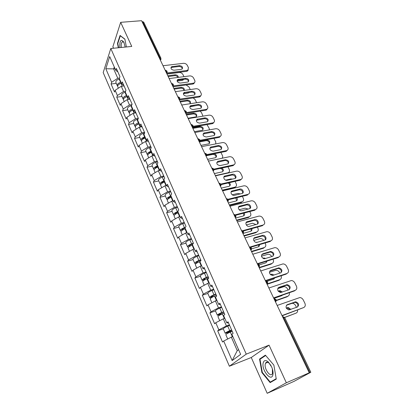 <?xml version="1.0" encoding="UTF-8"?>
<svg xmlns="http://www.w3.org/2000/svg" width="414" height="414" viewBox="0 0 414 414"><rect width="100%" height="100%" fill="white"/><g stroke="black" fill="none" stroke-linecap="round" stroke-linejoin="round"><path stroke-width="0.62" d="M266.166 362.431L266.192 362.964M267.201 393.3L286.343 382.79L269.048 345.157L251.262 357.51L267.201 393.3L293.961 381.397L310.816 372.253L308.326 373.293L309.248 372.797L141.588 20.7L120.671 22.33L112.872 46.766L113.529 48.236M251.262 357.51L229.387 366.235L103.184 72.579L110.797 48.505L246.252 354.13L229.387 366.235M232.839 336.608L231.338 337.167L237.253 350.653L232.15 360.578L240.648 354.368L231.84 334.341L233.103 333.306L228.021 321.781L226.794 322.858L228.523 322.925M232.15 360.578L223.695 341.048L222.515 342.021L217.697 330.853L223.27 328.835M229.387 324.881L226.417 325.953L218.846 329.844L217.697 330.853M218.846 329.844L215.766 322.729L214.633 323.769L209.919 312.849L215.466 310.94M221.443 306.857L218.488 307.866L211.021 311.778L209.919 312.849M211.021 311.778L208.009 304.823L206.922 305.92L202.311 295.244L207.838 293.438M213.671 289.231L210.731 290.183L203.372 294.106L202.311 295.244M203.372 294.106L200.428 287.306L199.382 288.465L194.875 278.017L200.376 276.319M206.074 271.993L203.145 272.888L195.889 276.826L194.875 278.017M195.889 276.826L193.012 270.171L192.008 271.382L187.594 261.167L193.074 259.568M198.637 255.122L195.718 255.966L188.572 259.914L187.594 261.167M188.572 259.914L185.751 253.404L184.789 254.672L180.468 244.669L185.922 243.168M191.361 238.619L188.458 239.411L181.41 243.37L180.468 244.669M181.41 243.37L178.646 236.994L177.725 238.314L173.497 228.523L178.926 227.11M184.24 222.463L181.348 223.208L174.397 227.172L173.497 228.523M174.397 227.172L171.696 220.931L170.806 222.302L166.666 212.713L172.074 211.388M177.27 206.643L174.392 207.342L167.53 211.316L166.666 212.713M167.53 211.316L164.886 205.204L164.037 206.622L159.98 197.235L165.362 195.993M170.444 191.154L167.577 191.806L160.808 195.786L159.98 197.235M160.808 195.786L158.22 189.803L157.403 191.263L153.428 182.067L158.785 180.908M163.753 175.986L160.901 176.592L154.225 180.576L153.428 182.067M154.225 180.576L151.684 174.713L150.903 176.219L147.011 167.204L152.342 166.128M157.206 161.124L154.365 161.688L147.772 165.678L147.011 167.204M147.772 165.678L145.288 159.933L144.538 161.476L140.719 152.647L146.028 151.643M150.784 146.561L147.958 147.084L141.453 151.074L140.719 152.647M141.453 151.074L139.016 145.449L138.297 147.032L134.555 138.374L139.839 137.443M144.491 132.283L141.681 132.77L135.259 136.765L134.555 138.374M135.259 136.765L132.868 131.248L132.18 132.868L128.511 124.381L133.769 123.522M138.328 118.295L135.523 118.74L129.184 122.735L128.511 124.381M129.184 122.735L126.844 117.328L126.182 118.984L122.585 110.657L127.817 109.865M131.916 104.628L129.494 104.985L123.232 108.98L122.585 110.657M123.232 108.98L120.935 103.676L120.298 105.368L116.774 97.202L121.98 96.478M125.608 91.22L123.574 91.499L117.39 95.494L116.774 97.202M117.39 95.494L115.139 90.288L114.533 92.011L111.071 84.006L116.251 83.338M119.455 78.06L117.773 78.267L111.661 82.262L111.071 84.006M111.661 82.262L105.813 68.75L109.694 56.568L115.729 70.292L117.892 71.932M204.268 285.241L202.689 281.634C202.803 280.852 204.211 279.895 206.912 278.767L208.749 278.068L204.009 267.309L202.927 268.582L199.931 261.777L201.002 260.484L196.365 249.963L195.325 251.293L192.396 244.638L193.421 243.287L188.887 233.004L187.889 234.386L185.027 227.876L186.01 226.468L181.575 216.408L180.613 217.847L177.813 211.476L178.755 210.022L174.418 200.174L173.497 201.665L170.759 195.429L171.66 193.923L167.416 184.287L166.531 185.824L163.851 179.723L164.715 178.17L160.56 168.736L159.716 170.32L157.087 164.342L157.92 162.743L153.848 153.511L153.04 155.136L150.468 149.283L151.265 147.643L147.275 138.602L146.499 140.263L143.979 134.534L144.745 132.853L140.838 123.998L140.092 125.701L137.624 120.086L138.359 118.368L134.534 109.689L133.82 111.428L131.398 105.927L132.102 104.173L128.35 95.665L127.667 97.44L125.297 92.048L125.97 90.262L122.296 81.925L121.644 83.731L119.315 78.448L119.956 76.626L116.355 68.455L115.729 70.292M208.749 278.068L207.637 279.3L210.7 286.265L212.511 286.591M226.794 322.858L223.586 315.571L224.797 314.464L219.834 303.203L218.654 304.352L215.523 297.231L216.682 296.057L211.828 285.055L210.7 286.265M224.786 318.304L223.296 318.832L226.417 325.953M223.296 318.832L215.766 322.729M216.92 300.409L215.43 300.906L218.488 307.866M215.43 300.906L208.009 304.823M218.654 304.352L220.424 304.549M209.225 282.907L207.745 283.373L210.731 290.183M207.745 283.373L200.428 287.306M201.525 265.84L200.221 266.228L203.145 272.888M200.221 266.228L193.012 270.171M202.927 268.582L204.77 269.033M194.332 249.037L192.862 249.451L195.718 255.966M192.862 249.451L185.751 253.404M195.325 251.293L197.204 251.867M187.123 232.642L185.658 233.035L188.458 239.411M185.658 233.035L178.646 236.994M187.889 234.386L189.798 235.069M180.064 216.6L178.61 216.962L181.348 223.208M178.61 216.962L171.696 220.931M180.613 217.847L182.553 218.639M173.155 200.888L171.707 201.23L174.392 207.342M171.707 201.23L164.886 205.204M173.497 201.665L175.469 202.555M166.392 185.503L164.948 185.819L167.577 191.806M164.948 185.819L158.22 189.803M166.531 185.824L168.529 186.817M159.882 170.408L158.329 170.728L160.901 176.592M158.329 170.728L151.684 174.713M159.716 170.32L161.734 171.406M153.785 155.566L151.845 155.943L154.365 161.688M151.845 155.943L145.288 159.933M153.04 155.136L155.084 156.311M147.772 141.039L145.49 141.453L147.958 147.084M145.49 141.453L139.016 145.449M146.499 140.263L148.569 141.531M141.836 126.819L139.259 127.253L141.681 132.77M139.259 127.253L132.868 131.248M140.092 125.701L142.183 127.046M135.947 112.898L133.153 113.332L135.523 118.74M133.153 113.332L126.844 117.328M133.82 111.428L135.927 112.851M129.944 99.282L127.165 99.681L129.494 104.985M127.165 99.681L120.935 103.676M127.667 97.44L129.794 98.941M124.06 85.931L121.292 86.293L123.574 91.499M121.292 86.293L115.139 90.288M121.644 83.731L123.786 85.305M159.328 57.955L159.949 57.882L142.69 21.683L142.074 21.73M142.69 21.683L143.689 22.097L160.937 58.239L159.949 57.882L160.202 59.792M115.04 68.724L113.653 68.884L117.773 78.267M114.285 67.006L113.653 68.884L105.813 68.75M286.343 382.79L309.248 372.797M269.048 345.157L246.252 354.13M110.797 48.505L131.75 46.435L120.671 22.33M237.253 350.653L238.578 349.659M231.338 337.167L223.695 341.048M126.358 46.968L124.904 39.144L120.06 35.449L117.488 43.346L118.311 47.765M259.552 359.067L261.902 372.574L270.145 382.619L276.273 379.084L273.866 365.112L265.39 355.15L259.552 359.067L261.519 358.276M117.866 43.31L117.488 43.346M262.31 372.403L261.902 372.574M170.889 67.792L171.893 67.353L179.096 66.488C180.944 66.561 182.005 67.373 182.274 68.926M188.287 69.862L187.609 70.954L186.554 71.343L186.973 70.473L166.795 72.988M166.873 73.806L186.554 71.343M163.028 65.728L183.449 63.316C185.151 63.27 186.445 63.963 187.325 65.396L188.473 67.725L187.609 70.954M181.316 69.329L174.092 70.22C171.386 69.775 170.49 68.641 171.396 66.814L179.505 65.614C182.207 66.074 183.091 67.208 182.16 69.014L181.316 69.329M186.973 70.473L188.028 70.085M118.368 88.192L117.731 86.733C117.509 85.32 118.611 84.177 121.028 83.312L121.411 83.209M178.341 77.382C178.217 75.772 177.182 74.918 175.241 74.815L167.815 75.783M177.528 80.254L183.154 79.441M183.971 76.652L182.947 74.551C182.088 73.133 180.814 72.45 179.138 72.512L166.987 74.039M117.648 86.174L117.291 85.724C117.069 84.306 118.166 83.162 120.583 82.298L120.966 82.195M117.291 85.724L115.884 82.5C115.656 81.072 116.748 79.928 119.16 79.064L119.542 78.96M121.281 82.919L118.57 84.622M177.114 81.092L182.17 80.425L182.574 79.586M177.875 77.439C177.285 76.223 176.276 75.627 174.848 75.658L168.162 76.512M183.764 79.364L182.17 80.425M125.152 47.087L123.858 42.223C120.94 38.621 119.589 40.422 119.806 47.615M124.169 42.921C123.46 41.778 122.782 41.472 122.135 42C121.271 42.999 120.997 44.821 121.312 47.465M118.627 47.734L117.824 43.439L120.319 35.795L124.94 39.314M272.909 374.717C273.302 372.559 272.904 370.012 271.713 367.089L268.251 361.908C265.633 359.818 263.93 360.196 263.154 363.047C261.389 370.188 271.465 382.474 272.909 374.717M271.025 365.629L269.141 363.202C267.496 361.831 266.29 361.841 265.524 363.233L265.265 364.051C264.013 368.977 270.684 377.998 272.417 373.609L272.381 368.926M266.223 362.949L266.202 362.41M276.2 378.681L270.28 382.101L262.29 372.377L260.008 359.285L265.674 355.491L273.871 365.122M273.24 380.833L270.28 382.101M177.063 80.554L178.046 80.119L185.281 79.162C187.18 79.234 188.246 80.073 188.484 81.682M194.528 82.598L193.773 83.711L192.805 84.058L193.234 83.209L173.264 85.936M173.047 86.769L192.805 84.058M169.145 78.572L189.648 75.912C191.361 75.85 192.665 76.543 193.561 78.008L194.73 80.378C195.196 81.429 195.02 82.257 194.207 82.862L193.773 83.711M187.552 82.086L180.297 83.064C177.513 82.598 176.623 81.429 177.632 79.555L185.7 78.303C188.479 78.784 189.353 79.954 188.323 81.806L187.552 82.086M193.234 83.209L194.207 82.862M183.355 93.559L191.578 92.074C193.535 92.146 194.611 93.015 194.808 94.692M200.878 95.582L200.05 96.716L199.175 97.016L199.62 96.183L179.811 99.127M179.34 99.981L199.175 97.016M175.381 91.665L195.967 88.751C197.685 88.663 198.999 89.367 199.91 90.852L201.1 93.269C201.592 94.392 201.39 95.267 200.5 95.877L200.05 96.716M193.902 95.091L186.616 96.162C183.754 95.67 182.879 94.464 183.987 92.545L192.013 91.23C194.87 91.742 195.734 92.943 194.601 94.842L193.902 95.091M199.62 96.183L200.5 95.877M189.772 106.807L198.001 105.239C200.009 105.306 201.09 106.207 201.256 107.95M207.352 108.815L206.441 109.969L205.665 110.222L206.131 109.405L186.398 112.587M185.834 113.441L205.665 110.222M181.736 105.016L202.399 101.828C204.128 101.725 205.458 102.434 206.379 103.945L207.595 106.408C208.113 107.609 207.885 108.52 206.902 109.146L206.441 109.969M200.371 108.339L193.064 109.508C190.114 108.985 189.25 107.743 190.476 105.777L198.451 104.406C201.39 104.949 202.239 106.186 200.992 108.132L200.371 108.339M206.131 109.405L206.902 109.146M196.314 120.308L204.542 118.652C206.612 118.72 207.704 119.656 207.823 121.468M213.945 122.306L212.941 123.475L212.284 123.682L212.76 122.88L193.115 126.306M192.826 127.093L212.284 123.682M188.215 118.621L208.961 115.159C210.7 115.035 212.035 115.749 212.972 117.286L214.214 119.796C214.762 121.085 214.499 122.037 213.427 122.668L212.941 123.475M206.969 121.845L199.631 123.113C196.593 122.56 195.75 121.276 197.095 119.268L205.013 117.84C208.035 118.409 208.868 119.693 207.502 121.675L206.969 121.845M212.76 122.88L213.427 122.668M202.995 134.079L211.218 132.33C213.339 132.392 214.442 133.365 214.514 135.249M220.662 136.066L219.027 137.407L219.523 136.62L199.936 140.299M199.802 141.034L219.027 137.407M194.823 132.501L215.653 128.749C217.391 128.604 218.742 129.318 219.699 130.891L220.962 133.448C221.537 134.819 221.236 135.823 220.067 136.454L219.57 137.241M213.696 135.621L206.327 136.993C203.202 136.397 202.374 135.078 203.854 133.023L211.699 131.533C214.814 132.144 215.627 133.458 214.136 135.481L213.696 135.621M219.523 136.62L220.067 136.454M124.205 101.58L123.512 99.991C123.31 98.61 124.428 97.481 126.865 96.597L127.248 96.488M184.24 90.412C184.587 88.606 183.599 87.587 181.285 87.354L173.828 88.415M190.259 89.559L189.022 87.012L186.124 84.979M123.439 99.412L123.061 98.962C122.86 97.58 123.977 96.446 126.41 95.562L126.798 95.458M123.061 98.962L121.628 95.67C121.421 94.278 122.534 93.145 124.961 92.265L125.349 92.162M127.103 96.157L124.329 97.963M183.345 93.704L188.266 92.99L188.505 92.519M184.023 90.443C183.645 88.953 182.6 88.203 180.882 88.182L174.165 89.119M189.545 92.369L188.266 92.99M130.151 115.232L129.401 113.503C129.22 112.163 130.358 111.04 132.816 110.14L133.204 110.031M189.84 103.764L189.969 103.691C191.092 101.803 190.249 100.618 187.438 100.126L179.955 101.28M196.598 102.724L195.217 99.707L193.219 97.911M129.344 112.908L128.945 112.458C128.759 111.112 129.898 109.989 132.356 109.089L132.744 108.98M128.945 112.458L127.481 109.099C127.295 107.749 128.428 106.621 130.876 105.725L131.554 105.534M133.039 109.658L130.208 111.557M189.845 106.517L190.109 106.476M190.616 106.398L194.476 105.787M190.186 103.531C190.01 101.865 188.955 101 187.019 100.944L180.281 101.963M136.222 129.152L135.409 127.284C135.249 125.985 136.408 124.873 138.887 123.952L139.275 123.838M188.039 118.254L196.195 116.815C197.431 114.88 196.603 113.659 193.711 113.141L186.202 114.388M202.974 116.158L201.52 112.634L200.107 111.123M135.368 126.668L134.943 126.213C134.783 124.909 135.937 123.802 138.416 122.88L138.804 122.767M134.943 126.213L133.453 122.792C133.282 121.478 134.436 120.365 136.91 119.455L138.033 119.128M139.094 123.424L136.216 125.406M196.469 116.619C196.329 114.89 195.263 114 193.281 113.938L186.512 115.045M142.411 143.353L141.536 141.34C141.397 140.082 142.576 138.98 145.076 138.043L145.469 137.924M194.44 131.688L202.539 130.182C203.89 128.211 203.077 126.948 200.102 126.399L192.562 127.75M209.38 129.877L209.153 128.283L206.984 124.614M141.516 140.698L141.06 140.248C140.92 138.985 142.1 137.888 144.595 136.951L144.988 136.832M141.06 140.248L139.539 136.76C139.394 135.487 140.569 134.384 143.058 133.453L144.693 132.966M145.267 137.464L144.527 137.686C143.172 138.172 142.447 138.788 142.349 139.528M202.865 129.965C202.767 128.169 201.696 127.238 199.651 127.186L192.862 128.381M148.729 157.837L147.782 155.674C147.669 154.458 148.874 153.377 151.395 152.419L151.788 152.295M200.961 145.381L208.992 143.808C210.472 141.8 209.675 140.501 206.617 139.911L199.719 141.215M215.761 143.901L215.725 141.754L213.898 138.374M147.793 155.012L147.301 154.562C147.182 153.346 148.383 152.259 150.903 151.301L151.301 151.177M147.301 154.562L145.749 151.001C145.624 149.775 146.82 148.683 149.335 147.731L151.069 147.203M151.565 151.783L150.82 152.01C149.371 152.554 148.636 153.19 148.616 153.92M209.38 143.565C209.329 141.697 208.252 140.734 206.151 140.682L199.336 141.971M209.805 148.114L218.018 146.271C220.207 146.339 221.314 147.348 221.335 149.309M227.509 150.101L225.904 151.4L226.422 150.629L206.85 154.577M206.809 155.266L225.904 151.4M201.566 146.654L222.468 142.602C224.222 142.442 225.578 143.156 226.551 144.755L227.84 147.363C228.445 148.833 228.109 149.884 226.831 150.51L226.318 151.281M220.553 149.661L213.163 151.141C209.939 150.505 209.132 149.143 210.747 147.053L218.52 145.495C221.723 146.147 222.515 147.503 220.895 149.563L220.553 149.661M226.422 150.629L226.831 150.51M155.172 172.622L154.158 170.299C154.07 169.135 155.297 168.058 157.837 167.085L158.236 166.956M207.605 159.343L215.57 157.698C217.133 156.301 216.739 154.976 214.385 153.734M221.971 158.283C222.773 157.563 222.923 156.632 222.421 155.483L220.874 152.419M154.205 169.611L153.666 169.166C153.573 167.996 154.8 166.92 157.336 165.947L157.739 165.817M153.666 169.166L152.083 165.533C151.985 164.353 153.206 163.271 155.736 162.304L157.48 161.755M157.993 166.397L157.242 166.635C155.705 167.225 154.96 167.872 155.017 168.586L155.022 168.596M216.02 157.434C216.02 155.493 214.938 154.489 212.775 154.438L206.695 155.669M216.755 162.428L224.957 160.492C227.214 160.56 228.326 161.61 228.29 163.654M234.484 164.415L232.916 165.667L233.455 164.917L213.867 169.155M213.945 169.781L232.916 165.667M208.439 161.098L229.423 156.73C231.183 156.549 232.554 157.268 233.543 158.898L234.857 161.558C235.488 163.126 235.116 164.223 233.729 164.844L233.196 165.595M227.55 163.985L220.129 165.574C216.812 164.896 216.03 163.494 217.785 161.367L225.475 159.732C228.771 160.43 229.542 161.827 227.783 163.923L227.55 163.985M233.455 164.917L233.729 164.844M161.75 187.713L160.668 185.229C160.601 184.106 161.853 183.05 164.415 182.051L164.819 181.922M214.385 173.58L222.271 171.857C223.819 170.801 223.695 169.533 221.888 168.058M215.342 175.593L228.119 172.736C229.485 172.115 229.863 171.029 229.247 169.481L227.917 166.754M224.279 164.689L219.813 165.621M160.756 184.499L160.161 184.07C160.094 182.947 161.346 181.886 163.903 180.892L164.306 180.758M160.161 184.07L158.546 180.364C158.474 179.226 159.716 178.165 162.272 177.171L164.027 176.607M164.549 181.311L163.794 181.555C162.241 182.155 161.486 182.797 161.527 183.48L161.579 183.562M222.784 171.577C222.965 169.937 222.111 168.886 220.227 168.42M228.875 172.296L228.45 172.938M223.85 177.026L232.031 175.003C234.36 175.07 235.473 176.162 235.38 178.284M241.595 179.024L240.203 180.193L240.627 179.495L220.978 184.033M221.164 184.608L240.073 180.225M215.456 175.831L236.518 171.142C238.283 170.935 239.665 171.665 240.669 173.321L242.014 176.033C242.676 177.709 242.257 178.853 240.757 179.459L240.203 180.193M234.686 178.6L227.239 180.302C224.585 181.032 222.308 176.669 224.968 175.976L232.57 174.258C235.199 173.549 237.47 177.901 234.81 178.569L234.686 178.6M168.467 203.119L167.308 200.464C167.272 199.393 168.545 198.353 171.132 197.333L171.536 197.199M221.299 188.101L229.102 186.29C230.614 185.467 230.681 184.277 229.309 182.719M222.277 190.15L234.955 187.144C236.435 186.538 236.855 185.405 236.208 183.754L235.054 181.389M232.606 179.076L230.826 178.946L225.635 180.131M167.458 199.698L166.795 199.279C166.754 198.208 168.027 197.162 170.609 196.148L171.013 196.013M166.795 199.279L165.145 195.496C165.098 194.409 166.366 193.364 168.943 192.35L170.713 191.765M171.241 196.531L170.48 196.785C168.917 197.4 168.146 198.032 168.172 198.684L168.291 198.823M222.525 190.673L234.293 187.878L234.826 187.175M229.677 186C229.972 184.779 229.449 183.775 228.119 182.993M235.794 186.698L234.293 187.878M231.095 191.92L239.251 189.803C241.652 189.871 242.77 191.014 242.609 193.219M228.466 199.745L247.375 195.077L247.945 194.368L228.176 199.237M222.618 190.864L243.753 185.845C245.523 185.617 246.92 186.347 247.945 188.034L249.311 190.802C250.004 192.588 249.549 193.773 247.945 194.368M241.973 193.509L234.495 195.336C231.752 196.127 229.48 191.485 232.301 190.88L239.809 189.079C242.521 188.308 244.793 192.929 241.973 193.509L241.973 193.509M175.324 218.851L174.087 216.02C174.077 215.001 175.376 213.976 177.984 212.936L178.393 212.796M228.352 202.912L236.068 201.013C237.527 200.371 237.755 199.263 236.746 197.701M229.351 205.002L241.942 201.83C243.525 201.235 243.981 200.06 243.308 198.306L242.34 196.319M240.399 193.892L237.864 193.436L232.223 194.808M174.315 215.202L173.564 214.809C173.549 213.79 174.848 212.76 177.451 211.725L177.86 211.585M173.564 214.809L171.877 210.949C171.862 209.914 173.15 208.879 175.748 207.849L177.534 207.243M178.077 212.071L177.311 212.33C175.733 212.962 174.946 213.583 174.956 214.204L175.169 214.385M229.584 205.494L241.393 202.513L241.942 201.83M236.704 200.718L235.752 197.944M238.495 207.114L246.703 204.883C249.145 205.028 250.237 206.224 249.978 208.465M235.851 215.218L254.822 210.229L255.412 209.541L235.452 214.778M229.925 206.213L251.22 200.826C252.975 200.624 254.356 201.364 255.366 203.051L256.763 205.877C257.472 207.693 257.022 208.915 255.412 209.541M249.404 208.723L241.776 210.705C238.997 211.373 236.896 206.7 239.701 206.12L247.277 204.185C250.004 203.486 252.183 208.123 249.404 208.723M182.326 234.919L181.011 231.902C181.032 230.94 182.357 229.93 184.986 228.87L185.4 228.725M235.55 218.023L243.287 215.999C244.591 215.466 244.907 214.468 244.239 213.013M236.565 220.155L249.197 216.776C250.786 216.149 251.236 214.944 250.548 213.148L249.771 211.559M248.152 209.049L245.124 208.19L239.137 209.738M181.348 231.022L180.473 230.665C180.494 229.703 181.813 228.688 184.442 227.628L185.441 227.281M180.473 230.665L178.755 226.722C178.765 225.744 180.08 224.724 182.703 223.674L184.499 223.048M185.053 227.943L184.282 228.212C182.693 228.854 181.891 229.465 181.881 230.055L182.238 230.251M236.782 220.61L248.633 217.438L249.197 216.776M243.872 215.73L243.37 213.241M246.056 222.628L254.346 220.274C256.809 220.522 257.865 221.775 257.503 224.031M243.308 231.038L262.424 225.697L263.04 225.03L242.764 230.681M237.388 221.888L258.91 216.103C260.629 215.968 261.969 216.724 262.937 218.375L264.365 221.257C265.095 223.115 264.649 224.372 263.04 225.03M256.99 224.259L249.207 226.391C246.428 226.929 244.477 222.287 247.215 221.687L254.946 219.601C257.674 219.022 259.707 223.632 256.99 224.259M189.483 251.329L188.085 248.126C188.132 247.22 189.483 246.226 192.137 245.145L192.551 244.995M243.334 233.351L250.656 231.286C251.8 230.846 252.183 229.972 251.805 228.663M243.929 235.618L256.608 232.026C258.196 231.369 258.636 230.127 257.932 228.295L257.358 227.115M255.94 224.548L252.602 223.234L246.314 224.947M188.572 247.158L187.537 246.863C187.583 245.957 188.929 244.959 191.584 243.877L193.395 243.225M187.537 246.863L185.777 242.837C185.819 241.911 187.159 240.912 189.809 239.835L191.615 239.188M192.986 243.862L191.408 244.431C189.798 245.088 188.981 245.688 188.955 246.237L189.529 246.423M244.131 236.042L256.018 232.663L256.608 232.026M251.179 231.053L251.024 228.88M253.777 238.459L262.15 235.99C264.634 236.347 265.643 237.662 265.177 239.923M250.796 247.23L270.187 241.491L270.823 240.844L249.978 247.013M245.01 237.89L266.766 231.7C268.432 231.628 269.737 232.399 270.668 234.013L272.122 236.958C272.873 238.857 272.438 240.156 270.823 240.844M264.732 240.115L256.794 242.407C254.02 242.811 252.219 238.205 254.889 237.579L262.771 235.338C265.493 234.883 267.392 239.468 264.732 240.115M196.795 268.101L195.31 264.696C195.387 263.853 196.769 262.88 199.444 261.772L200.153 261.508M251.645 248.84L258.181 246.894C259.154 246.532 259.578 245.792 259.443 244.669M257.311 242.293L255.795 242.304M251.443 251.407L264.163 247.588C265.757 246.899 266.192 245.616 265.467 243.748L265.105 242.997M263.796 240.394C262.838 239.09 261.653 238.49 260.23 238.588L253.746 240.441M196.019 263.614L194.746 263.407C194.823 262.564 196.2 261.586 198.875 260.478L200.702 259.806M194.746 263.407L192.955 259.293C193.022 258.429 194.394 257.451 197.064 256.349L198.886 255.681M200.873 260.194L198.684 261.001C197.064 261.669 196.231 262.264 196.179 262.776L197.111 262.874M251.629 251.79L263.552 248.203L264.163 247.588M258.626 246.692L258.74 244.881M261.669 254.631L270.119 252.043C272.619 252.514 273.582 253.885 273.007 256.157M258.227 263.853L278.115 257.611L278.772 256.996L257.311 263.723M252.794 254.237L274.782 247.634C276.402 247.624 277.665 248.405 278.565 249.984L280.05 252.99C280.816 254.931 280.387 256.266 278.772 256.996M272.645 256.313L264.546 258.76C261.255 257.575 260.649 255.924 262.73 253.813L270.756 251.417C274.042 252.545 274.673 254.18 272.645 256.313M208.325 277.095L206.12 277.934C204.485 278.617 203.631 279.196 203.564 279.673L205.23 279.512M208.408 283.166L209.199 282.855M258.879 267.014L259.531 264.805L265.855 262.823L267.149 261.053M265.705 258.471L264.034 258.005L262.906 258.3M259.117 267.522L271.879 263.47C273.473 262.745 273.902 261.431 273.162 259.516L273.012 259.216M271.734 256.592L271.719 256.561C270.844 255.008 269.612 254.243 268.013 254.263L261.436 256.219M203.766 280.371L202.12 280.314C202.229 279.533 203.631 278.575 206.332 277.442L208.17 276.749M202.12 280.314L200.283 276.107C200.386 275.31 201.784 274.347 204.48 273.224L206.312 272.531M259.283 267.868L271.248 264.065L271.879 263.47M266.228 262.657L266.512 261.255M264.474 258.76L263.521 258.6M269.742 271.144L278.249 268.443C280.77 269.028 281.686 270.461 281.002 272.738M265.514 280.951L286.209 274.084L286.886 273.488L265.364 280.63M260.748 270.937L282.964 263.909C284.537 263.956 285.758 264.753 286.623 266.295L288.144 269.364C288.925 271.351 288.511 272.722 286.886 273.488M280.723 272.852L272.469 275.46C269.245 274.187 268.665 272.495 270.735 270.394L278.917 267.837C282.136 269.059 282.741 270.73 280.723 272.852M215.942 294.375L213.717 295.239C212.071 295.938 211.202 296.507 211.114 296.941L214.685 296.082M211.994 297.35L211.968 297.361C210.612 297.79 209.841 297.868 209.65 297.594C209.794 296.879 211.228 295.943 213.955 294.784L215.803 294.064M211.906 302.769L210.234 298.939C210.384 298.23 211.818 297.293 214.545 296.134L216.398 295.415M213.629 301.858L215.254 300.999M215.534 300.869L216.879 300.316M267.082 281.287L273.695 279.083L274.891 277.841M274.042 275.051L271.951 274.151L270.399 274.57M267.579 283.771L279.755 279.688C281.297 278.974 281.743 277.67 281.09 275.781M279.812 273.152L279.543 272.598C278.7 271.087 277.504 270.306 275.957 270.27L269.4 272.293M209.65 297.594L207.776 293.293C207.911 292.563 209.339 291.622 212.056 290.473L213.903 289.759M267.102 284.283L279.103 280.252L279.755 279.688M273.105 275.362L270.709 274.839M273.98 278.964L274.327 278.027M277.991 288.015L286.56 285.194C289.091 285.903 289.96 287.399 289.163 289.681M273.721 298.189L294.478 290.902L295.182 290.343L273.592 297.914M268.872 288.004L291.321 280.542C292.843 280.64 294.023 281.448 294.856 282.953L296.408 286.09C297.216 288.118 296.807 289.536 295.182 290.343M288.977 289.753L280.568 292.522C277.411 291.161 276.857 289.433 278.912 287.337L287.249 284.62C290.405 285.924 290.985 287.637 288.977 289.753M223.71 313.351L218.83 314.599C218.939 314.205 219.824 313.652 221.49 312.932L223.726 312.042M221.324 314.335L217.35 315.261C217.531 314.614 218.996 313.698 221.744 312.518L223.607 311.773M219.715 320.684L217.95 316.638C218.131 315.991 219.601 315.08 222.349 313.895L224.217 313.15M220.771 320.136L224.73 318.169M273.835 298.422L281.701 295.694L282.545 295.094M282.426 292.036L280.03 290.649L278.198 291.151M276.309 300.31L287.797 296.248C289.179 295.622 289.676 294.447 289.293 292.724M288.066 290.074L287.528 288.977C286.716 287.497 285.562 286.711 284.066 286.617L277.68 288.646M217.35 315.261L215.435 310.862C215.606 310.2 217.06 309.279 219.803 308.104L221.666 307.364M276.288 300.621L287.119 296.786L287.797 296.248M281.572 292.331L279.372 291.197L278.394 291.404M281.898 295.612L282.115 295.244M286.426 305.258L295.042 302.324C297.588 303.151 298.411 304.709 297.5 306.991M282.115 315.81L303.653 307.561L282.006 315.577M277.183 305.449L299.85 297.537C301.325 297.687 302.463 298.499 303.271 299.974L304.854 303.177C305.682 305.253 305.284 306.717 303.653 307.561M297.412 307.028L288.848 309.957C285.758 308.508 285.236 306.743 287.275 304.657L295.756 301.775C298.851 303.162 299.405 304.911 297.412 307.028M229.604 325.373L227.726 326.134C224.962 327.339 223.472 328.235 223.265 328.83L225.226 333.322L231.017 331.78M231.856 331.433L231.136 331.262L226.717 332.649L231.69 330.103M227.705 339.014L225.837 334.729C226.06 334.16 227.555 333.27 230.334 332.059L232.213 331.288M228.264 338.73L232.761 336.427M290.876 309.429L288.284 307.498L286.271 308.047M284.625 317.409L296.01 313.16C297.226 312.617 297.754 311.587 297.604 310.065M296.496 307.364L295.684 305.698C294.903 304.254 293.785 303.457 292.341 303.317L291.591 303.384M225.226 333.322C225.444 332.747 226.939 331.857 229.713 330.646L231.592 329.88M309.957 372.584L283.838 317.792L296.01 313.16M290.074 309.724L287.601 308.021L286.39 308.28M282.472 316.555L283.838 317.792L283.176 318.04M161.041 59.305L160.353 60.113M166.366 72.74L166.112 70.82L165.222 70.339M167.199 72.233L166.516 73.05M172.648 85.936L172.4 84.006L171.489 83.499M173.476 85.413L172.798 86.241M179.06 99.391L178.807 97.45L177.875 96.907M179.878 98.848L179.2 99.691M185.591 113.115L185.343 111.164L184.385 110.579M186.403 112.551L185.731 113.405M192.256 127.114L192.013 125.147L191.025 124.526M193.059 126.534L192.391 127.393M199.056 141.391L198.813 139.42L197.804 138.752M199.853 140.796L199.186 141.66M205.996 155.964L205.753 153.977L204.713 153.273M206.777 155.353L206.12 156.223M213.081 170.837L212.837 168.84L211.771 168.089M213.852 170.211L213.2 171.085M220.31 186.015L220.067 184.007L218.97 183.211M221.071 185.379L220.424 186.253M227.69 201.52L227.452 199.501L226.323 198.653M228.44 200.873L227.798 201.747M235.23 217.35L234.992 215.321L233.838 214.426M235.964 216.693L235.333 217.567M242.93 233.522L242.697 231.478L241.507 230.531M243.649 232.859L243.023 233.724M250.796 250.046L250.568 247.991L249.342 246.992M251.5 249.383L250.889 250.232M258.838 266.932L258.61 264.867L257.353 263.811M259.521 266.269L258.921 267.108M267.061 284.195L266.833 282.115L265.54 281.002M267.718 283.538L267.134 284.356M275.465 301.842L275.243 299.757L273.908 298.582M276.097 301.195L275.533 301.987M172.286 66.473L171.893 67.353M179.505 65.614L179.096 66.488M119.227 83.783L119.341 84.042M121.028 83.312L122.28 86.164M119.16 79.064L120.583 82.298M167.965 76.093L168.131 75.721M174.848 75.658L175.241 74.815M178.455 79.25L178.046 80.119M185.7 78.303L185.281 79.162M184.742 92.275L184.318 93.124M192.013 91.23L191.578 92.074M191.149 105.544L190.709 106.377M198.451 104.406L198.001 105.239M197.68 119.077L197.224 119.894M205.013 117.84L204.542 118.652M204.34 132.868L203.869 133.67M211.699 131.533L211.218 132.33M125.028 97.036L125.163 97.337M126.865 96.597L128.159 99.541M124.961 92.265L126.41 95.562M173.973 88.71L174.144 88.342M180.882 88.182L181.285 87.354M130.943 110.543L131.098 110.895M132.816 110.14L134.152 113.177M130.876 105.725L132.356 109.089M180.095 101.565L180.276 101.207M187.019 100.944L187.438 100.126M136.977 124.324L137.153 124.717M138.887 123.952L140.263 127.082M136.91 119.455L138.416 122.88M186.331 114.668L186.517 114.311M193.281 113.938L193.711 113.141M143.13 138.374L143.327 138.814M145.076 138.043L146.494 141.272M143.058 133.453L144.595 136.951M192.686 128.014L192.883 127.667M199.651 127.186L200.102 126.399M149.413 152.709L149.625 153.196M151.395 152.419L152.854 155.747M149.335 147.731L150.903 151.301M206.151 140.682L206.617 139.911M211.135 146.939L210.643 147.72M218.52 145.495L218.018 146.271M155.814 167.334L156.052 167.872M157.837 167.085L159.349 170.516M155.736 162.304L157.336 165.947M212.775 154.438L213.055 154.003M218.059 161.289L217.552 162.055M225.475 159.732L224.957 160.492M162.35 182.258L162.614 182.853M164.415 182.051L165.973 185.596M162.272 177.171L163.903 180.892M227.628 173.119L227.845 172.809M225.128 175.929L224.6 176.674M232.57 174.258L232.031 175.003M169.026 197.494L169.31 198.146M171.132 197.333L172.736 200.987M168.943 192.35L170.609 196.148M232.342 190.87L231.793 191.594M239.809 189.079L239.251 189.803M175.836 213.05L176.147 213.753M177.984 212.936L179.64 216.703M175.748 207.849L177.451 211.725M239.701 206.12L239.137 206.819M247.194 204.206L246.62 204.904M182.791 228.932L183.128 229.698M184.986 228.87L186.698 232.756M182.703 223.674L184.442 227.628M247.215 221.687L246.63 222.365M254.734 219.643L254.139 220.32M189.897 245.155L190.259 245.983M192.137 245.145L193.902 249.156M189.809 239.835L191.584 243.877M254.889 237.579L254.284 238.231M262.435 235.406L261.814 236.058M197.157 261.731L197.55 262.626M199.444 261.772L201.266 265.917M197.064 256.349L198.875 260.478M262.73 253.813L262.098 254.439M270.295 251.5L269.654 252.126M204.578 278.674L204.977 279.59M206.912 278.767L208.78 283.016M204.48 273.224L206.332 277.442M263.195 258.46L263.578 258.093M270.735 270.394L270.078 270.999M278.322 267.941L277.659 268.541M212.159 295.984L212.517 296.797M214.545 296.134L216.455 300.481M212.056 290.473L213.955 294.784M270.73 274.829L271.367 274.254M278.912 287.337L278.239 287.911M286.524 284.734L285.841 285.308M222.861 313.693L223.244 313.336M219.912 313.683L220.217 314.392M222.349 313.895L224.305 318.34M219.803 308.104L221.744 312.518M278.663 291.311L279.321 290.757M287.275 304.657L286.571 305.201M294.908 301.894L294.194 302.437M230.541 331.759L231.136 331.262M227.835 331.785L228.098 332.38M230.334 332.059L232.332 336.608M227.726 326.134L229.713 330.646M286.767 308.14L287.445 307.618M282.855 316.586L284.734 317.605L310.816 372.253M160.508 60.434L160.937 58.239M166.645 73.325L167.101 71.151L165.662 70.271M172.902 86.469L173.383 84.316L171.924 83.437M179.283 99.862L179.79 97.735L178.31 96.855M185.788 113.529L186.326 111.423L184.82 110.538M192.427 127.46L192.986 125.38L191.459 124.495M199.196 141.681L199.786 139.621L198.234 138.737M206.115 156.213L206.721 154.153L205.142 153.263M213.184 171.06L213.8 168.984L212.191 168.089M220.403 186.217L221.024 184.126L219.384 183.221M227.772 201.696L228.399 199.579L226.732 198.668M235.302 217.5L235.933 215.368L234.226 214.447M242.992 233.651L243.634 231.493L241.885 230.562M250.848 250.149L251.495 247.965L249.704 247.023M259.531 264.805L257.699 263.847M267.087 284.252L267.744 282.012L265.86 281.044M275.481 301.884L276.143 299.607L274.213 298.623M171.396 66.814L171.003 67.694M183.521 79.395L183.211 80.031M123.248 41.892L122.135 42M269.141 363.202L268.251 361.908M267.765 362.317L265.524 363.233M177.632 79.555L177.218 80.425M183.987 92.545L183.562 93.393M190.476 105.777L190.036 106.61M197.095 119.268L196.64 120.086M203.854 133.023L203.377 133.826M210.747 147.053L210.255 147.839M217.785 161.367L217.278 162.133M228.119 172.736L227.886 173.062M224.968 175.976L224.44 176.716M234.955 187.144L234.422 187.847M232.301 190.88L231.757 191.604M247.277 204.185L246.703 204.883M254.946 219.601L254.346 220.274M262.771 235.338L262.15 235.99M270.756 251.417L270.119 252.043M263.449 258.574L264.034 258.005M278.917 267.837L278.249 268.443M271.315 274.73L271.951 274.151M287.249 284.62L286.56 285.194M279.372 291.197L280.03 290.649M295.756 301.775L295.042 302.324M231.431 331.231L230.836 331.728M287.601 308.021L288.284 307.498"/></g></svg>
